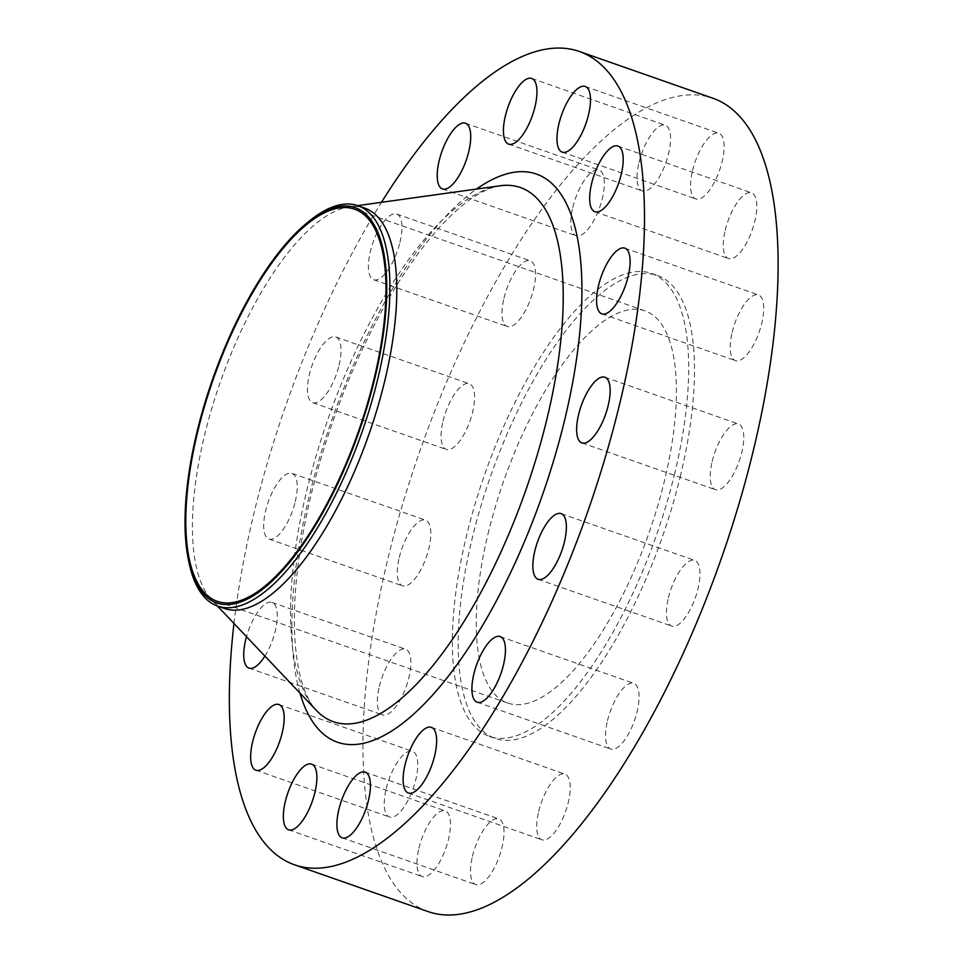 <?xml version="1.0" encoding="UTF-8"?>
<svg xmlns="http://www.w3.org/2000/svg" width="961" height="961" viewBox="0 0 961 961"><rect width="100%" height="100%" fill="white"/><g stroke="black" fill="none" stroke-linecap="round" stroke-linejoin="round"><path stroke-width="0.72" stroke-dasharray="4.8 3.6" d="M386.214 788.717A34.8 12.925 109.3 0 1 412.509 751.322A34.8 12.925 109.3 0 1 415.813 779.623A34.8 12.925 109.3 0 1 389.505 817.006A34.8 12.925 109.3 0 1 386.214 788.717M418.924 848.299A34.8 12.925 109.3 0 1 445.231 810.916A34.8 12.925 109.3 0 1 448.523 839.205A34.8 12.925 109.3 0 1 422.215 876.6A34.8 12.925 109.3 0 1 418.924 848.299M472.464 856.311A34.8 12.925 109.3 0 1 498.771 818.916A34.8 12.925 109.3 0 1 502.062 847.218A34.8 12.925 109.3 0 1 475.755 884.613A34.8 12.925 109.3 0 1 472.464 856.311M538.677 811.516A34.8 12.925 109.3 0 1 564.984 774.122A34.8 12.925 109.3 0 1 568.275 802.423A34.8 12.925 109.3 0 1 541.98 839.818A34.8 12.925 109.3 0 1 538.677 811.516M607.484 720.738A34.8 12.925 109.3 0 1 633.792 683.343A34.8 12.925 109.3 0 1 637.095 711.645A34.8 12.925 109.3 0 1 610.788 749.039A34.8 12.925 109.3 0 1 607.484 720.738M668.424 597.802A34.8 12.925 109.3 0 1 694.719 560.407A34.8 12.925 109.3 0 1 698.022 588.709A34.8 12.925 109.3 0 1 671.715 626.091A34.8 12.925 109.3 0 1 668.424 597.802M712.197 461.412A34.8 12.925 109.3 0 1 738.504 424.017A34.8 12.925 109.3 0 1 741.796 452.319A34.8 12.925 109.3 0 1 715.489 489.714A34.8 12.925 109.3 0 1 712.197 461.412M732.15 332.338A34.8 12.925 109.3 0 1 758.457 294.943A34.8 12.925 109.3 0 1 761.749 323.244A34.8 12.925 109.3 0 1 735.453 360.639A34.8 12.925 109.3 0 1 732.15 332.338M725.243 230.232A34.8 12.925 109.3 0 1 751.55 192.849A34.8 12.925 109.3 0 1 754.853 221.138A34.8 12.925 109.3 0 1 728.546 258.533A34.8 12.925 109.3 0 1 725.243 230.232M692.533 170.65A34.8 12.925 109.3 0 1 718.84 133.255A34.8 12.925 109.3 0 1 722.143 161.556A34.8 12.925 109.3 0 1 695.836 198.939A34.8 12.925 109.3 0 1 692.533 170.65M638.993 162.637A34.8 12.925 109.3 0 1 665.3 125.242A34.8 12.925 109.3 0 1 668.604 153.544A34.8 12.925 109.3 0 1 642.296 190.939A34.8 12.925 109.3 0 1 638.993 162.637M572.78 207.432A34.8 12.925 109.3 0 1 599.087 170.037A34.8 12.925 109.3 0 1 602.379 198.338A34.8 12.925 109.3 0 1 576.083 235.733A34.8 12.925 109.3 0 1 572.78 207.432M503.972 298.21A34.8 12.925 109.3 0 1 530.28 260.815A34.8 12.925 109.3 0 1 533.571 289.117A34.8 12.925 109.3 0 1 507.264 326.512A34.8 12.925 109.3 0 1 503.972 298.21M399.968 242.328A34.8 12.925 -70.7 0 0 396.665 214.027A34.8 12.925 -70.7 0 0 370.369 251.422A34.8 12.925 -70.7 0 0 373.661 279.723A34.8 12.925 -70.7 0 0 399.968 242.328M443.033 421.146A34.8 12.925 109.3 0 1 469.34 383.763A34.8 12.925 109.3 0 1 472.644 412.053A34.8 12.925 109.3 0 1 446.336 449.448A34.8 12.925 109.3 0 1 443.033 421.146M339.041 365.264A34.8 12.925 -70.7 0 0 335.737 336.963A34.8 12.925 -70.7 0 0 309.43 374.358A34.8 12.925 -70.7 0 0 312.733 402.659A34.8 12.925 -70.7 0 0 339.041 365.264M379.307 686.61A34.8 12.925 109.3 0 1 405.614 649.216A34.8 12.925 109.3 0 1 408.905 677.517A34.8 12.925 109.3 0 1 382.61 714.912A34.8 12.925 109.3 0 1 379.307 686.61M264.888 656.087A34.8 12.925 -70.7 0 0 275.302 630.728A34.8 12.925 -70.7 0 0 272.011 602.427A34.8 12.925 -70.7 0 0 246.509 636.699M399.259 557.536A34.8 12.925 109.3 0 1 425.567 520.141A34.8 12.925 109.3 0 1 428.87 548.443A34.8 12.925 109.3 0 1 402.563 585.838A34.8 12.925 109.3 0 1 399.259 557.536M295.255 501.654A34.8 12.925 -70.7 0 0 291.964 473.353A34.8 12.925 -70.7 0 0 265.656 510.747A34.8 12.925 -70.7 0 0 268.96 539.049A34.8 12.925 -70.7 0 0 295.255 501.654M189.125 563.17A212.129 78.778 109.3 0 1 197.51 433.591A212.129 78.778 109.3 0 1 308.805 221.462M224.49 608.493A212.129 78.778 109.3 0 1 211.78 600.048A212.129 78.778 109.3 0 1 204.393 436.006A212.129 78.778 109.3 0 1 349.516 206.759A212.129 78.778 109.3 0 1 364.724 208.093M233.979 623.473A430.876 160.019 109.3 0 1 253.68 514.423A430.876 160.019 109.3 0 1 381.481 202.315M428.113 911.593A430.876 160.019 109.3 0 1 387.283 561.224A430.876 160.019 109.3 0 1 712.954 98.262M674.838 472.884A245.271 91.091 109.3 0 1 489.461 736.414A245.271 91.091 109.3 0 1 466.217 536.971A245.271 91.091 109.3 0 1 651.594 273.441A245.271 91.091 109.3 0 1 674.838 472.884M680.652 474.914A245.271 91.091 109.3 0 1 495.275 738.444A245.271 91.091 109.3 0 1 472.031 539.001A245.271 91.091 109.3 0 1 657.408 275.483A245.271 91.091 109.3 0 1 680.652 474.914M487.984 534.1A207.756 77.156 109.3 0 1 645.011 310.883A207.756 77.156 109.3 0 1 664.688 479.815A207.756 77.156 109.3 0 1 507.672 703.032A207.756 77.156 109.3 0 1 487.984 534.1M500.152 185.773A282.99 105.097 -70.7 0 0 306.547 491.6A282.99 105.097 -70.7 0 0 316.409 710.443C312.433 706.395 308.697 700.185 305.214 691.824C300.072 679.259 296.709 662.706 295.135 642.164C292.324 600.949 297.55 552.227 310.823 495.996C328.686 423.333 355.005 356.939 389.794 296.817C406.119 269.068 422.684 245.944 439.453 227.469C454.048 211.564 467.49 200.188 479.791 193.341C487.732 188.969 494.519 186.446 500.152 185.773M299.976 693.109A300.997 111.776 109.3 0 1 308.913 497.462A300.997 111.776 109.3 0 1 476.512 189.065M278.906 704.533L412.509 751.322M311.616 764.115L445.231 810.916M365.156 772.127L498.771 818.916M431.381 727.333L564.984 774.122M500.188 636.554L633.792 683.343M561.116 513.618L694.719 560.407M604.889 377.229L738.504 424.017M624.854 248.154L758.457 294.943M617.947 146.048L751.55 192.849M585.237 86.466L718.84 133.255M531.697 78.454L665.3 125.242M465.484 123.248L599.087 170.037M396.665 214.027L530.28 260.815M335.737 336.963L469.34 383.763M272.011 602.427L405.614 649.216M291.964 473.353L425.567 520.141M211.78 600.048L217.45 606.031M489.461 736.414L495.275 738.444M354.561 209.174L645.011 310.883M217.222 601.322L507.672 703.032M651.594 273.441L657.408 275.483M349.516 206.759L357.672 205.63M268.96 539.049L402.563 585.838M248.995 668.123L382.61 714.912M312.733 402.659L446.336 449.448M373.661 279.723L507.264 326.512M442.468 188.945L576.083 235.733M508.693 144.15L642.296 190.939M562.233 152.15L695.836 198.939M594.943 211.744L728.546 258.533M601.838 313.851L735.453 360.639M581.885 442.913L715.489 489.714M538.112 579.303L671.715 626.091M477.185 702.251L610.788 749.039M408.365 793.029L541.98 839.818M342.152 837.824L475.755 884.613M288.612 829.811L422.215 876.6M255.902 770.217L389.505 817.006"/><path stroke-width="1.44" d="M282.21 732.823A34.8 12.925 -70.7 0 0 278.906 704.533A34.8 12.925 -70.7 0 0 252.611 741.916A34.8 12.925 -70.7 0 0 255.902 770.217A34.8 12.925 -70.7 0 0 282.21 732.823M314.92 792.417A34.8 12.925 -70.7 0 0 311.616 764.115A34.8 12.925 -70.7 0 0 285.321 801.51A34.8 12.925 -70.7 0 0 288.612 829.811A34.8 12.925 -70.7 0 0 314.92 792.417M368.459 800.429A34.8 12.925 -70.7 0 0 365.156 772.127A34.8 12.925 -70.7 0 0 338.861 809.522A34.8 12.925 -70.7 0 0 342.152 837.824A34.8 12.925 -70.7 0 0 368.459 800.429M434.672 755.634A34.8 12.925 -70.7 0 0 431.381 727.333A34.8 12.925 -70.7 0 0 405.074 764.728A34.8 12.925 -70.7 0 0 408.365 793.029A34.8 12.925 -70.7 0 0 434.672 755.634M503.48 664.856A34.8 12.925 -70.7 0 0 500.188 636.554A34.8 12.925 -70.7 0 0 473.881 673.949A34.8 12.925 -70.7 0 0 477.185 702.251A34.8 12.925 -70.7 0 0 503.48 664.856M564.419 541.908A34.8 12.925 -70.7 0 0 561.116 513.618A34.8 12.925 -70.7 0 0 534.821 551.001A34.8 12.925 -70.7 0 0 538.112 579.303A34.8 12.925 -70.7 0 0 564.419 541.908M608.193 405.53A34.8 12.925 -70.7 0 0 604.889 377.229A34.8 12.925 -70.7 0 0 578.594 414.623A34.8 12.925 -70.7 0 0 581.885 442.913A34.8 12.925 -70.7 0 0 608.193 405.53M628.146 276.456A34.8 12.925 -70.7 0 0 624.854 248.154A34.8 12.925 -70.7 0 0 598.547 285.549A34.8 12.925 -70.7 0 0 601.838 313.851A34.8 12.925 -70.7 0 0 628.146 276.456M621.238 174.349A34.8 12.925 -70.7 0 0 617.947 146.048A34.8 12.925 -70.7 0 0 591.64 183.443A34.8 12.925 -70.7 0 0 594.943 211.744A34.8 12.925 -70.7 0 0 621.238 174.349M588.528 114.755A34.8 12.925 -70.7 0 0 585.237 86.466A34.8 12.925 -70.7 0 0 558.93 123.849A34.8 12.925 -70.7 0 0 562.233 152.15A34.8 12.925 -70.7 0 0 588.528 114.755M534.989 106.755A34.8 12.925 -70.7 0 0 531.697 78.454A34.8 12.925 -70.7 0 0 505.39 115.849A34.8 12.925 -70.7 0 0 508.693 144.15A34.8 12.925 -70.7 0 0 534.989 106.755M468.776 151.55A34.8 12.925 -70.7 0 0 465.484 123.248A34.8 12.925 -70.7 0 0 439.177 160.643A34.8 12.925 -70.7 0 0 442.468 188.945A34.8 12.925 -70.7 0 0 468.776 151.55M246.509 636.699A34.8 12.925 -70.7 0 0 245.704 639.822A34.8 12.925 -70.7 0 0 248.995 668.123A34.8 12.925 -70.7 0 0 264.888 656.087M374.946 377.889A209.402 77.769 109.3 0 1 274.69 578.654A209.402 77.769 109.3 0 1 188.56 560.515A209.402 77.769 109.3 0 1 196.837 432.606A209.402 77.769 109.3 0 1 306.703 223.18A209.402 77.769 109.3 0 1 374.946 377.889M306.703 223.18L308.805 221.462A212.129 78.778 109.3 0 1 357.84 205.678A212.129 78.778 109.3 0 1 377.937 378.166A212.129 78.778 109.3 0 1 217.606 606.091A212.129 78.778 109.3 0 1 189.125 563.17L188.56 560.515M357.84 205.678L364.724 208.093A212.129 78.778 109.3 0 1 384.82 380.58A212.129 78.778 109.3 0 1 224.49 608.493L217.606 606.091M381.481 202.315A430.876 160.019 109.3 0 1 579.339 51.474A430.876 160.019 109.3 0 1 620.169 401.842A430.876 160.019 109.3 0 1 294.51 864.804A430.876 160.019 109.3 0 1 233.979 623.473M579.339 51.474L712.954 98.262A430.876 160.019 109.3 0 1 753.784 448.631A430.876 160.019 109.3 0 1 428.113 911.593L294.51 864.804M197.534 432.39A207.756 77.156 109.3 0 1 354.561 209.174A207.756 77.156 109.3 0 1 374.249 378.105A207.756 77.156 109.3 0 1 217.222 601.322A207.756 77.156 109.3 0 1 197.534 432.39M217.45 606.031L316.409 710.443A282.99 105.097 -70.7 0 0 547.253 417.651A282.99 105.097 -70.7 0 0 500.152 185.773L357.672 205.63M476.512 189.065A300.997 111.776 109.3 0 1 564.936 418.816A300.997 111.776 109.3 0 1 425.771 702.395A300.997 111.776 109.3 0 1 299.976 693.109"/></g></svg>
